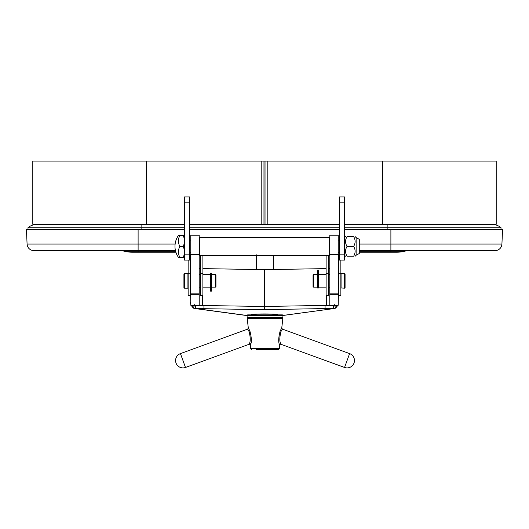 <?xml version="1.0" encoding="UTF-8"?>
<svg xmlns="http://www.w3.org/2000/svg" width="529" height="529" viewBox="0 0 529 529"><rect width="100%" height="100%" fill="white"/><g stroke="black" fill="none" stroke-linecap="round" stroke-linejoin="round"><path stroke-width="0.79" d="M344.544 224.296L496.209 224.296L496.209 161.1L267.198 161.1L267.198 224.296L339.281 224.296M184.456 224.296L146.54 224.296L146.54 161.1L261.802 161.1L261.802 224.296L189.719 224.296M261.802 224.296L267.198 224.296M146.54 224.296L32.791 224.296L32.791 161.1L146.54 161.1M261.802 161.1L267.198 161.1M263.971 161.1L263.971 224.296M265.029 161.1L265.029 224.296M344.544 202.177L344.544 260.103L339.281 260.103L339.281 196.914L344.544 196.914L344.544 202.177L339.281 202.177M189.719 202.177L189.719 260.103L184.456 260.103L184.456 196.914L189.719 196.914L189.719 202.177L184.456 202.177M138.109 229.56L26.45 229.56L27.078 244.074A6.844 6.844 0 0 0 33.916 250.627A6.844 6.844 0 0 1 27.078 244.074L138.109 244.074L138.109 229.56L184.456 229.56M359.29 252.207L396.909 252.207L390.891 252.207L390.891 250.627L495.084 250.627A6.844 6.844 0 0 0 501.922 244.074L502.55 229.56L344.544 229.56M339.281 229.56L189.719 229.56M41.322 250.627L121.948 250.627L124.242 251.215A31.595 31.595 0 0 0 132.091 252.207L138.109 252.207L132.091 252.207A31.595 31.595 0 0 1 124.242 251.215L138.109 251.215L138.109 250.627L33.916 250.627A6.844 6.844 0 0 1 27.078 244.074M359.29 251.215L404.758 251.215A31.595 31.595 0 0 1 396.909 252.207A31.595 31.595 0 0 0 404.758 251.215L407.052 250.627L487.678 250.627M501.922 244.074A6.844 6.844 0 0 1 495.084 250.627A6.844 6.844 0 0 0 501.922 244.074L390.891 244.074L390.891 250.627L359.29 250.627M175.449 250.627L138.109 250.627L138.109 244.074L175.119 244.074M175.886 252.207L138.109 252.207L138.109 251.215L175.595 251.215M200.782 273.222L200.782 295.552L202.885 295.552L202.885 273.222L200.782 273.222L200.782 255.474M202.885 255.474L202.885 273.222M190.771 254.264A0.529 0.529 0 0 0 190.248 254.793L190.248 273.222L188.139 273.222L188.139 260.103M190.248 273.222L190.248 295.552L188.139 295.552L188.139 273.222M338.752 273.222L338.752 295.552L340.861 295.552L340.861 273.222L338.752 273.222L338.752 254.793A0.529 0.529 0 0 0 338.229 254.264M340.861 260.103L340.861 273.222M328.218 255.474L328.218 273.222L326.115 273.222L326.115 255.474M328.218 273.222L328.218 295.552L326.115 295.552L326.115 273.222M317.268 287.677L317.268 288.027L318.531 288.027L318.531 287.677L317.268 287.677L317.268 270.484L318.531 270.484L318.531 287.677M313.056 286.599L313.056 275.014L313.578 274.491L313.578 287.128L313.056 286.599M317.268 287.128L313.578 287.128M326.115 287.128L318.742 287.128L318.742 274.491L326.115 274.491M338.752 287.128L338.229 287.128M329.798 287.128L328.218 287.128M341.073 288.179L341.073 273.433L344.544 273.433L344.544 288.179L340.861 287.968M344.544 288.179L345.073 287.657L345.073 273.962L344.544 273.433M215.944 275.014L215.944 286.599L215.422 287.128L215.422 274.491L215.944 275.014M211.732 287.128L215.422 287.128M202.885 274.491L210.258 274.491L210.258 287.128L202.885 287.128M190.248 287.128L190.771 287.128M199.202 287.128L200.782 287.128M187.927 273.433L187.927 288.179L184.456 288.179L184.456 273.433L188.139 273.645M184.456 273.433L183.927 273.962L183.927 287.657L184.456 288.179M211.732 273.943L211.732 273.586L210.469 273.586L210.469 273.943L211.732 273.943L211.732 291.129L210.469 291.129L210.469 273.943M329.276 237.356L329.276 255.474L199.724 255.474L199.724 237.356L329.276 237.356L329.798 237.885M199.202 237.885L199.724 237.356M179.807 257.358A15.48 13.404 0 0 1 179.807 246.415A15.48 13.404 180 0 1 179.807 235.465L178.458 235.465C176.164 238.758 175.006 242.408 174.973 246.415A18.958 18.958 0 0 0 178.458 257.358L183.384 257.358C184.621 257.358 184.621 257.358 183.384 257.358C184.628 253.715 184.628 250.065 183.384 246.415L184.138 249.324M179.807 246.415L183.384 246.415C184.628 242.771 184.628 239.121 183.384 235.465C184.621 235.465 184.621 235.465 183.384 235.465L184.112 238.202M179.807 235.465L183.384 235.465M256.598 269.506L256.598 254.839M190.486 274.491L190.771 270.015M190.486 287.128L190.771 302.456M325.064 305.412L333.336 305.412L333.336 308.572L325.064 308.572L325.064 305.412L264.5 306.463L195.664 305.412L195.664 308.572L193.376 308.162L191.167 305.365M252.386 314.775A13.165 0.595 0 0 1 251.335 314.543A13.165 0.595 0 0 1 264.5 313.948A13.165 0.595 0 0 1 277.665 314.543L277.665 314.874M325.064 308.572L264.5 309.624L195.664 308.572L247.122 315.496M203.936 308.572L203.936 305.412M264.5 309.624L264.5 269.638L202.885 268.62M194.765 308.513L246.408 315.496M190.771 304.387L190.486 302.462M338.229 270.015L338.514 274.491M338.514 287.128L338.229 304.387M282.929 315.489L334.235 308.513L282.929 315.449M337.833 305.365L335.624 308.162L334.242 308.513M335.624 308.162L334.54 305.2M336.57 307.078L334.54 304.724M193.376 308.162L194.46 305.2M192.43 307.078L194.46 304.724M193.707 305.597A13.694 0.622 0 0 1 190.771 305.213L190.771 235.226L199.202 235.226L199.202 254.614L190.771 254.614M199.202 254.614L199.202 305.213L201.529 305.412M259.785 306.384L264.474 306.463M199.202 268.388L200.782 268.56M327.471 305.412L329.798 305.213L329.798 235.226L338.229 235.226L338.229 254.614L329.798 254.614M338.229 254.614L338.229 305.213A13.694 0.622 0 0 1 335.293 305.597M269.215 306.384L264.5 306.463L264.5 269.638L326.115 268.62M328.218 268.56L329.798 268.388M248.894 344.372L185.487 367.457L180.442 353.597L247.625 329.144L249.119 331.597C250.673 337.985 250.594 342.243 248.894 344.372L250.303 345.239L250.7 348.697L279.352 348.697L279.755 345.245C278.228 342.699 278.373 337.905 280.191 330.863L281.745 328.04L282.843 318.557L247.215 318.557L248.313 328.04L249.867 330.863C251.678 337.905 251.824 342.699 250.303 345.239L250.905 342.931M279.352 348.697L278.307 349.629L256.162 349.629M280.932 331.597C279.385 337.978 279.457 342.237 281.157 344.372L344.564 367.457L349.609 353.597L282.426 329.144L280.932 331.597M359.29 251.738L359.29 239.32L359.29 253.51L356.129 255.236L356.129 237.594L355.151 236.608M356.129 255.236L355.151 256.221M353.643 236.622L353.63 236.608C355.607 236.608 355.607 236.608 353.63 236.608C355.607 239.849 355.607 243.115 353.63 246.415C355.607 249.655 355.607 252.922 353.63 256.221C355.607 256.221 355.607 256.221 353.63 256.221L347.044 256.221C345.067 252.981 345.067 249.708 347.044 246.415C345.067 243.175 345.067 239.901 347.044 236.608C345.067 236.608 345.067 236.608 347.044 236.608L353.63 236.608M353.63 246.415L347.044 246.415M347.037 256.201L347.044 256.221C345.067 256.221 345.067 256.221 347.044 256.221M265.029 315.403L282.929 315.403L282.929 317.506L247.122 317.506L247.122 315.403L265.029 315.403M247.122 317.506L247.651 318.035L282.407 318.035L282.929 317.506M247.122 315.403L247.651 314.874L282.407 314.874L282.929 315.403M500.963 229.56L501.042 227.741A14.217 14.217 0 0 0 491.811 224.342A14.217 14.217 0 0 1 501.042 227.741L344.544 227.741M339.281 227.741L189.719 227.741M184.456 227.741L27.958 227.741A14.217 14.217 0 0 1 37.189 224.342L37.182 224.342A14.217 14.217 0 0 0 27.958 227.741A14.217 14.217 0 0 1 37.182 224.342L141.111 224.342L141.111 229.56M28.037 229.56L27.958 227.741M382.46 224.296L382.46 161.1M344.544 254.839L339.281 254.839M189.719 254.839L184.456 254.839M359.29 244.074L390.891 244.074L390.891 229.56M404.758 251.215A31.595 31.595 0 0 1 396.909 252.207A31.595 31.595 0 0 0 404.758 251.215M202.667 305.412L202.667 295.552M199.202 293.859L190.771 293.859M199.202 294.336L190.771 294.336M326.333 305.412L326.333 295.552M338.229 293.859L329.798 293.859M338.229 294.336L329.798 294.336M501.042 227.741A14.217 14.217 0 0 0 491.818 224.342L344.544 224.342M387.889 229.56L387.889 224.342M317.268 274.491L313.578 274.491M338.752 274.491L338.229 274.491M329.798 274.491L328.218 274.491M211.732 274.491L215.422 274.491M190.248 274.491L190.771 274.491M199.202 274.491L200.782 274.491M329.798 254.945L329.276 255.474M199.202 254.945L199.724 255.474M339.281 240.093L338.229 240.093M339.281 252.73L338.229 252.73M178.458 235.465A18.958 18.958 0 0 0 174.973 246.415M184.264 235.465L184.456 236.794M184.264 257.358L184.456 256.029M190.771 240.093L189.719 240.093M190.771 252.73L189.719 252.73M273.453 269.486L273.453 255.474M252.386 314.305L252.386 314.874M250.7 348.697L251.744 349.629M247.678 318.035L247.215 318.557M282.374 318.035L282.843 318.557M344.564 367.457A7.373 7.373 0 0 0 354.351 361.81A7.373 7.373 0 0 0 349.609 353.597M180.442 353.597A7.373 7.373 0 0 0 182.968 367.9A7.373 7.373 0 0 0 185.487 367.457M247.625 329.144L248.313 328.04M282.426 329.144L281.745 328.04M279.755 345.245L281.157 344.372M344.544 255.236L345.53 256.221M344.544 237.594L345.53 236.608M359.29 239.32L356.129 237.594M339.281 224.342L189.719 224.342M184.456 224.342L141.111 224.342"/></g></svg>
